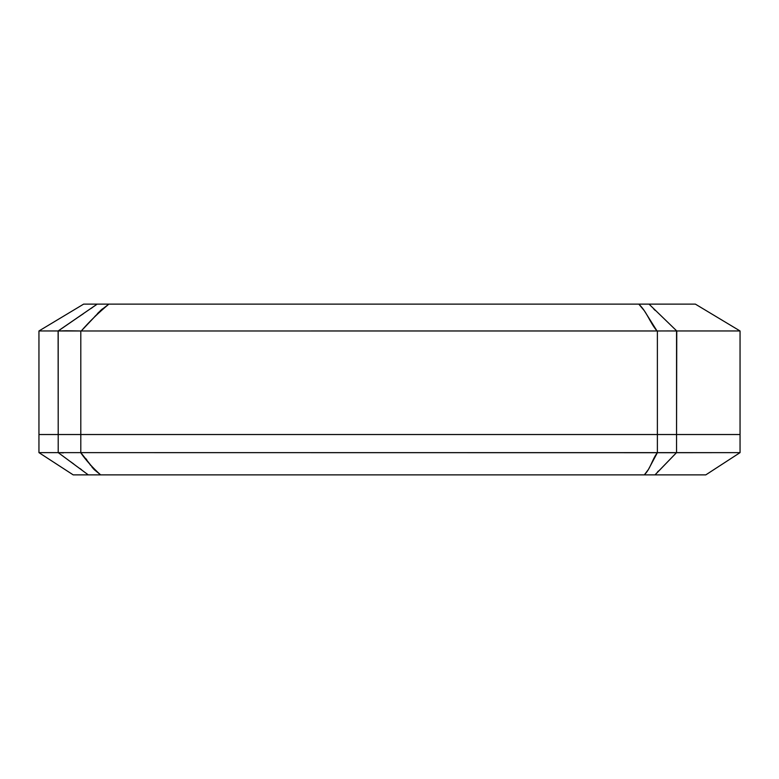 <?xml version="1.0" encoding="UTF-8"?>
<svg xmlns="http://www.w3.org/2000/svg" width="779" height="779" viewBox="0 0 779 779"><rect width="100%" height="100%" fill="white"/><g stroke="black" fill="none" stroke-linecap="round" stroke-linejoin="round"><path stroke-width="1.17" d="M83.635 304.122L695.365 304.122L649.024 304.122L676.756 330.968L740.05 330.968L676.756 330.968L649.024 304.122L638.809 304.122C647.125 312.087 649.89 322.672 657.018 330.968L676.756 330.968L676.552 434.526L740.05 434.526L676.552 434.526L676.552 330.978L668.255 330.948L657.379 330.978L657.379 434.526L676.552 434.526L80.802 434.526L80.802 330.978L657.018 330.968L644.243 310.636L638.809 304.122L108.875 304.122L100.715 310.383L81.259 330.968C89.351 321.639 98.553 312.691 108.875 304.122L97.18 304.122L58.201 330.978L657.379 330.978L657.379 434.526L80.802 434.526L80.802 330.978L66.157 330.773L58.201 330.978L58.201 434.526L80.802 434.526L58.201 434.526L58.113 330.968L97.18 304.122L83.635 304.122L38.95 330.968L58.113 330.968L38.95 330.968L38.95 434.526L657.379 434.526L657.379 452.628L740.05 452.628L740.05 434.526L676.552 434.526L676.552 452.628L676.552 434.526L657.379 434.526L740.05 434.526L740.05 452.628L668.255 452.706L80.802 452.628L80.802 434.526L657.379 434.526L657.379 452.628L80.802 452.628L80.802 434.526L58.201 434.526L58.201 452.628L80.802 452.628L94.405 469.776L100.637 474.878L650.572 474.878M655.227 310.451L653.756 309.02M83.324 313.771L78.163 317.248M92.867 307.189L90.861 308.591M96.09 304.901L94.064 306.332M97.18 304.122L98.446 304.122M98.417 304.122L100.988 304.122M102.4 304.122L104.62 304.122M59.467 330.948L58.883 330.968M644.106 310.441L643.074 309.029M645.674 312.837L644.262 310.675M94.201 317.257L95.515 315.738M97.443 313.635L98.894 312.136M100.715 310.383L102.439 308.883M650.29 320.89L648.381 317.462M650.611 474.878L654.993 474.878M649.034 474.878L647.592 474.878M657.408 452.628C652.033 459.552 650.757 468.374 644.33 474.878L648.401 469.503L657.408 452.628M59.331 452.687L58.23 452.628L88.28 474.878L705.793 474.878L655.032 474.878L676.532 452.628L655.266 474.586M58.201 434.526L38.95 434.526L38.95 452.628L58.201 452.628L58.201 434.526M63.342 452.891L61.044 452.803M94.249 469.61L93.032 468.315M89.712 464.089L90.685 465.433M86.888 460.038L85.982 458.763M657.486 472.016L658.372 471.052M91.903 466.991L94.405 469.766M94.23 474.878L100.637 474.878C92.789 467.887 86.128 460.477 80.646 452.628L38.95 452.628L73.207 474.878L88.28 474.878L58.24 452.638L59.535 452.706M79.935 468.51L81.61 469.756M100.423 474.878L97.209 474.878M91.299 474.878L73.207 474.878M73.752 464.002L70.295 461.509M92.341 474.878L89.624 474.878M643.678 474.878L645.236 474.878M740.05 434.526L740.05 330.968L695.365 304.122M740.05 452.628L705.793 474.878"/></g></svg>
